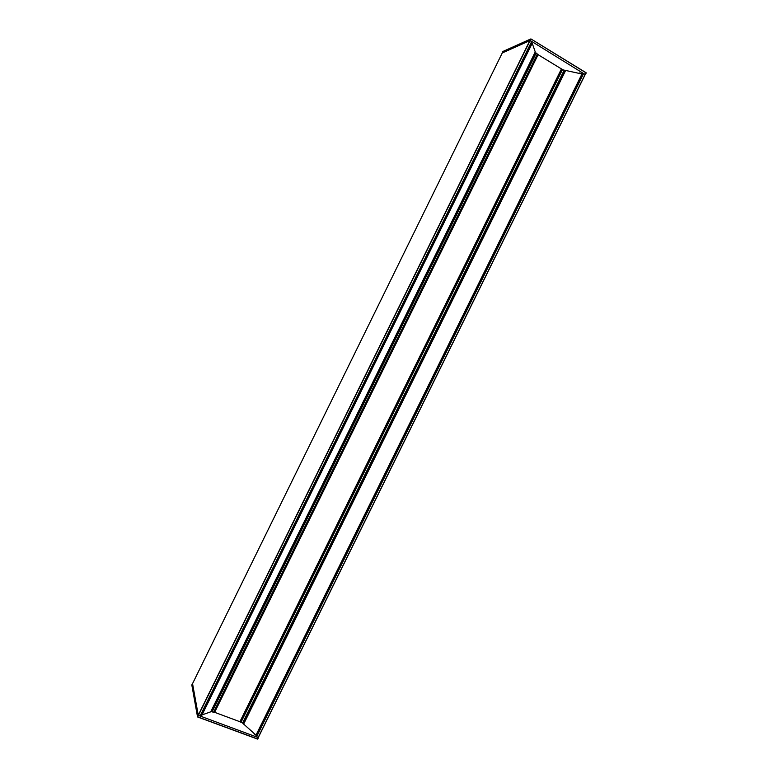 <?xml version="1.0" encoding="UTF-8"?>
<svg xmlns="http://www.w3.org/2000/svg" width="778" height="778" viewBox="0 0 778 778"><rect width="100%" height="100%" fill="white"/><g stroke="black" fill="none" stroke-linecap="round" stroke-linejoin="round"><path stroke-width="1.17" d="M534.836 52.787L538.143 54.596L214.592 712.405L212.122 711.88L211.178 710.927M537.384 53.954L213.619 712.23M214.631 712.317L239.916 721.721L561.434 68.911L538.104 54.693M561.395 68.892L564.75 70.613L243.242 723.277L239.867 721.731M240.947 722.392L562.611 69.33M531.102 43.062L532.22 43.276L535.254 51.931L210.712 711.841L201.249 715.196L200.987 714.583L531.102 43.062M564.672 70.759L565.645 70.448L582.683 74.163L256.575 735.609L243.65 724.085L243.349 723.063M210.731 711.831L535.254 51.931L210.712 711.841M192.526 683.697L502.287 52.904L529.867 40.553L531.734 41.681L200.267 715.935L198.264 715.177L192.545 683.658M579.649 72.957L581.536 73.667M582.129 73.793L583.442 73.365L585.25 74.445L258.354 737.408L256.409 736.669L256.059 735.463M585.202 74.532L530.168 40.495L530.927 38.929L586.097 72.889L530.936 38.939L503.084 51.426M502.267 52.953L530.168 40.495M502.899 51.523L502.199 52.865L502.977 51.436L530.684 38.997L529.954 40.437M585.503 74.425L586.184 72.986L585.416 74.328M192.555 683.619L198.215 715.332L258.354 737.622L257.557 739.09L197.651 716.976M255.203 734.743L253.998 733.625M198.215 715.332L197.524 716.849L191.816 684.98L192.448 683.619L191.845 685.146M191.816 684.971L197.631 716.985L257.771 739.003L197.709 716.888L198.39 715.468M535.157 52.651L211.246 711.296M536.159 53.011L212.122 711.88M538.113 54.548L214.524 712.415M239.887 721.799L561.483 68.843M242.522 723.18L564.215 70.117M239.974 721.887L561.599 68.863M531.52 42.878L201.074 715.06M531.734 42.946L201.249 715.196M532.123 43.179L201.677 715.352M532.22 43.276L201.803 715.361M582.596 74.066L256.439 735.599M582.216 73.832L256.02 735.453M582.061 73.774L255.884 735.366M565.645 70.448L243.65 724.085M565.587 70.448L243.611 724.036M530.927 38.929L586.116 72.753L585.503 74.406M257.771 738.983L258.471 737.641L257.557 739.09M529.867 40.553L198.264 715.177M530.081 40.612L198.439 715.313M531.637 41.565L200.121 715.935M585.163 74.348L258.218 737.398M583.656 73.424L256.584 736.795M583.442 73.365L256.409 736.669M538.143 54.596L214.592 712.405M243.242 723.277L564.75 70.613M256.575 735.609L582.683 74.163M502.287 52.904L192.526 683.677M531.734 41.681L200.267 715.935M258.354 737.408L585.25 74.445"/></g></svg>
